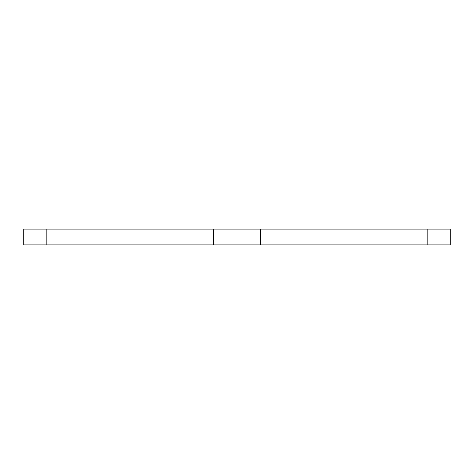 <?xml version="1.0" encoding="UTF-8"?>
<svg xmlns="http://www.w3.org/2000/svg" width="474" height="474" viewBox="0 0 474 474"><rect width="100%" height="100%" fill="white"/><g stroke="black" fill="none" stroke-linecap="round" stroke-linejoin="round"><path stroke-width="0.36" stroke-dasharray="2.37 1.78" d="M23.7 229.12L213.815 229.12L213.815 244.88L23.7 244.88L23.7 229.12L23.7 244.88M213.815 244.88L450.3 244.88L450.3 229.12L260.185 229.12L260.185 244.88M213.815 229.12L260.185 229.12M46.885 229.12L46.885 244.88M427.115 229.12L427.115 244.88"/><path stroke-width="0.71" d="M427.115 244.88L450.3 244.88L450.3 229.12L427.115 229.12L427.115 244.88L23.7 244.88L23.7 229.12L213.815 229.12L213.815 244.88M213.815 229.12L427.115 229.12M260.185 229.12L260.185 244.88L260.185 229.12M46.885 229.12L46.885 244.88"/></g></svg>
